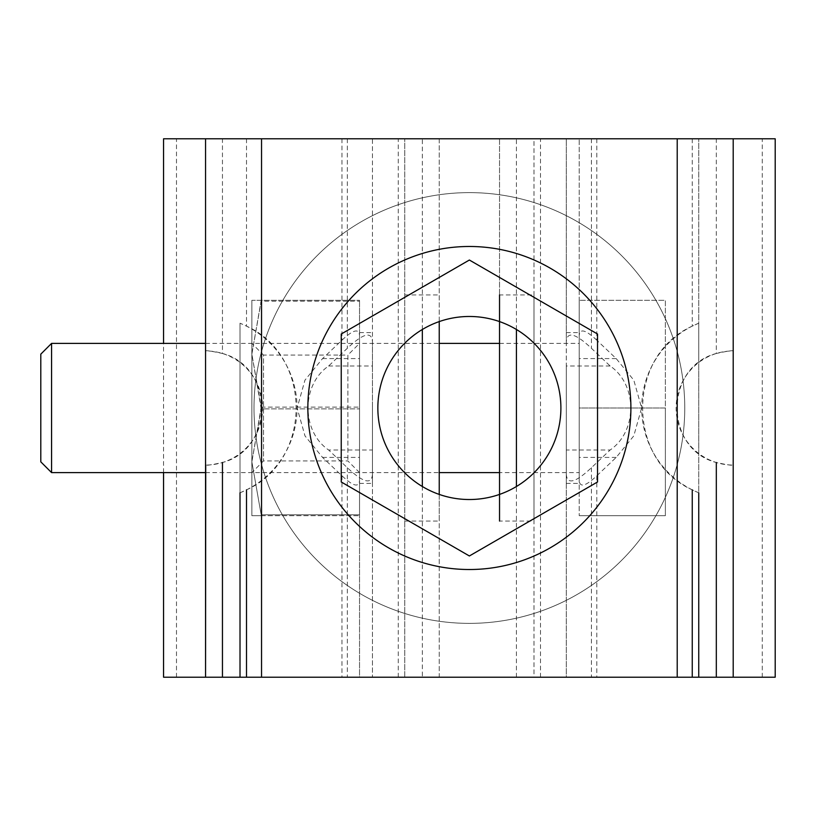 <?xml version="1.0" encoding="UTF-8"?>
<svg xmlns="http://www.w3.org/2000/svg" width="816" height="816" viewBox="0 0 816 816"><rect width="100%" height="100%" fill="white"/><g stroke="black" fill="none" stroke-linecap="round" stroke-linejoin="round"><path stroke-width="0.61" stroke-dasharray="4.08 3.06" d="M359.54 480.389L359.54 335.611C358.989 328.165 353.134 329.705 341.955 340.211L322.555 358.591L304.949 380.154L297.136 408.061L305 435.928L322.555 457.409L341.955 475.789C353.134 486.295 358.989 487.835 359.54 480.389L359.54 677.209L372.463 677.209L176.48 677.209L762.277 677.209L566.294 677.209L566.294 138.791L762.277 138.791L566.294 138.791L566.294 341.69C567.079 331.072 575.453 333.265 591.416 348.279L610.144 365.996C637.592 384.734 637.622 431.246 610.144 450.004L566.294 450.004L566.294 677.209L733.207 677.209L533.99 677.209L533.99 138.791L499.535 138.791L499.535 494.425M163.557 138.791L775.2 138.791M372.463 138.791L176.48 138.791L372.463 138.791L372.463 341.69C371.678 331.072 363.304 333.265 347.341 348.279L328.624 365.996C301.175 384.734 301.135 431.246 328.624 450.004L372.463 450.004L372.463 677.209L372.463 138.791M579.217 480.389L579.217 138.791L579.217 480.389C579.768 487.835 585.623 486.295 596.802 475.789L596.802 677.209M596.802 138.791L596.802 340.211L616.202 358.591L633.808 380.154L641.621 408L633.797 435.866L616.202 457.409L596.802 475.789M341.955 475.789L341.955 677.209L205.55 677.209L439.232 677.209L439.232 494.425M163.557 677.209L775.2 677.209M566.294 474.31C567.079 484.928 575.453 482.735 591.416 467.721L610.144 450.004M610.144 365.996L566.294 365.996L566.294 341.69M566.294 365.996L566.294 450.004M372.463 474.31C371.678 484.928 363.304 482.735 347.341 467.721L328.624 450.004M328.624 365.996L372.463 365.996L372.463 341.69M372.463 365.996L372.463 450.004M359.54 408L359.54 483.378L359.54 408M372.463 408L372.463 483.378L372.463 408M579.217 408L579.217 300.319L579.217 515.681L579.217 408L665.366 408L665.366 515.681L665.366 300.319L579.217 300.319L665.366 300.319L665.366 408L579.217 408M566.294 408L566.294 483.378L566.294 408M341.955 677.209L359.54 677.209L359.54 335.611M596.802 340.211C585.623 329.705 579.768 328.165 579.217 335.611M579.217 472.607L579.217 343.393L579.217 472.607L499.535 472.607M205.55 472.607L439.232 472.607M51.571 472.607L51.571 343.393M40.8 461.846L40.8 354.154M665.366 515.681L579.217 515.681L665.366 515.681M261.181 515.681L261.181 514.804L359.54 514.804L359.54 300.319L359.54 515.681L359.54 514.804L261.181 514.804L261.181 515.681L251.858 515.681L251.858 461.846L261.181 514.804L251.858 461.846L251.858 354.154L251.858 515.681L359.54 515.681L261.181 515.681M251.858 300.319L251.858 354.154L251.858 300.319L261.181 300.319L261.181 301.196L359.54 301.196L261.181 301.196L251.858 354.154L261.181 407.123L251.858 461.846L261.181 408.877L359.54 408.877L261.181 408.877L251.858 354.154L261.181 300.319L359.54 300.319L251.858 300.319M251.858 343.393L251.858 472.607L251.858 343.393L263.517 355.052L263.517 460.948L263.517 355.052L347.881 355.052L347.881 460.948L347.881 355.052L359.54 343.393L359.54 472.607L359.54 343.393M261.181 407.123L359.54 407.123L261.181 407.123M261.548 138.791L677.209 138.791L677.209 677.209L261.548 677.209L261.548 138.791M404.767 677.209L404.767 138.791L404.767 677.209L404.767 138.791L439.232 138.791L439.232 677.209L422.331 677.209L422.331 486.52M398.269 677.209L398.269 138.791L222.452 138.791L222.452 353.481C211.497 351.135 205.867 350.278 205.55 350.931A57.069 57.069 179.9 0 1 240.016 362.508L240.016 323.207L246.514 326.145C312.62 355.786 312.62 460.214 246.514 489.855L240.016 492.793L240.016 453.492A57.069 57.069 179.9 0 0 240.016 362.508L240.016 453.492A57.069 57.069 179.9 0 1 205.55 465.069C205.826 465.722 211.456 464.865 222.452 462.519C274.696 449.055 274.696 366.945 222.452 353.481M540.488 677.209L540.488 138.791L716.315 138.791L716.315 353.481C727.26 351.135 732.901 350.278 733.207 350.931A57.069 57.069 -0.1 0 0 698.741 362.508L698.741 323.207A91.535 91.535 179.9 0 0 698.741 492.793L698.741 453.492A57.069 57.069 -0.1 0 1 698.741 362.508L698.741 453.492A57.069 57.069 -0.1 0 0 733.207 465.069C732.931 465.722 727.301 464.865 716.315 462.519C664.061 449.055 664.061 366.945 716.315 353.481M404.767 408L404.767 521.067L404.767 408M240.016 323.207L240.016 677.209L240.016 323.207A91.535 91.535 -0.1 0 1 240.016 492.793M205.55 465.069L205.55 350.931M240.016 677.209L422.331 677.209M698.741 677.209L698.741 138.791L698.741 677.209L499.535 677.209L533.99 677.209L533.99 138.791M499.535 321.575L499.535 138.791M533.99 294.933L533.99 408L533.99 294.933L499.535 294.933L499.535 521.067L533.99 521.067L533.99 408L533.99 521.067M698.741 323.207L692.243 326.145C626.137 355.786 626.137 460.214 692.243 489.855L698.741 492.793M733.207 465.069L733.207 138.791M307.856 408A161.527 161.527 179.9 0 0 550.137 547.883A161.527 161.527 179.9 0 0 550.137 268.117A161.527 161.527 179.9 0 0 307.856 408M439.232 321.575L439.232 138.791M439.232 408L439.232 521.067L439.232 408M341.241 334.019L341.241 481.981L469.384 555.971L597.526 481.981L597.526 334.019M254.011 408A215.363 215.363 179.9 0 0 577.065 594.517A215.363 215.363 179.9 0 0 577.065 221.483A215.363 215.363 179.9 0 0 254.011 408A215.363 215.363 179.9 0 0 577.065 594.517A215.363 215.363 179.9 0 0 577.065 221.483A215.363 215.363 179.9 0 0 254.011 408M377.849 408A91.535 91.535 179.9 0 0 515.141 487.264A91.535 91.535 179.9 0 0 515.141 328.736A91.535 91.535 179.9 0 0 377.849 408M591.416 138.791L591.416 348.279M341.955 138.791L341.955 340.211M616.202 457.409L579.217 457.409M322.555 457.409L359.54 457.409M322.555 358.591L359.54 358.591M591.416 467.721L591.416 677.209M347.341 467.721L347.341 677.209M347.341 138.791L347.341 348.279M616.202 358.591L579.217 358.591M246.514 138.791L246.514 326.145M422.331 329.48L422.331 138.791M516.426 677.209L516.426 486.52M516.426 329.48L516.426 138.791M692.243 138.791L692.243 326.145M163.557 472.607L163.557 343.393M359.54 483.378L372.463 483.378M359.54 332.622L372.463 332.622M566.294 483.378L579.217 483.378M566.294 332.622L579.217 332.622M762.277 677.209L762.277 138.791M176.48 677.209L176.48 138.791M205.55 343.393L439.232 343.393M499.535 343.393L579.217 343.393M359.54 472.607L347.881 460.948L263.517 460.948L251.858 472.607M404.767 521.067L439.232 521.067M404.767 294.933L439.232 294.933"/><path stroke-width="1.22" d="M163.557 343.393L163.557 138.791L775.2 138.791L775.2 677.209L677.209 677.209L698.741 677.209L698.741 492.793M222.452 138.791L205.55 138.791L205.55 677.209L163.557 677.209L163.557 472.607M51.571 472.607L40.8 461.846L40.8 354.154L51.571 343.393L51.571 472.607L205.55 472.607M439.232 472.607L499.535 472.607M716.315 138.791L499.535 138.791M205.55 350.931L205.55 138.791L439.232 138.791M398.269 138.791L404.767 138.791M205.734 465.069L205.55 677.209L677.209 677.209L677.209 138.791L261.548 138.791L261.548 677.209L240.016 677.209L240.016 492.793M540.488 138.791L533.99 138.791M733.207 138.791L733.207 677.209M499.535 494.425L499.535 321.575M499.535 521.067L499.535 294.933M307.856 408A161.527 161.527 179.9 0 0 550.137 547.883A161.527 161.527 179.9 0 0 550.137 268.117A161.527 161.527 179.9 0 0 307.856 408M439.232 494.425L439.232 321.575M341.241 334.019L341.241 481.981L469.384 555.971L597.526 481.981L597.526 334.019L469.384 260.029L341.241 334.019L469.384 260.029L597.526 334.019M377.849 408A91.535 91.535 -0.1 0 1 515.141 328.736A91.535 91.535 -0.1 0 1 515.141 487.264A91.535 91.535 -0.1 0 1 377.849 408M205.55 465.069L205.55 138.791M246.514 489.855L246.514 677.209M422.331 486.52L422.331 329.48M516.426 486.52L516.426 329.48M692.243 489.855L692.243 677.209M716.315 462.519L716.315 677.209M222.452 462.519L222.452 677.209M51.571 343.393L205.55 343.393M439.232 343.393L499.535 343.393"/></g></svg>
